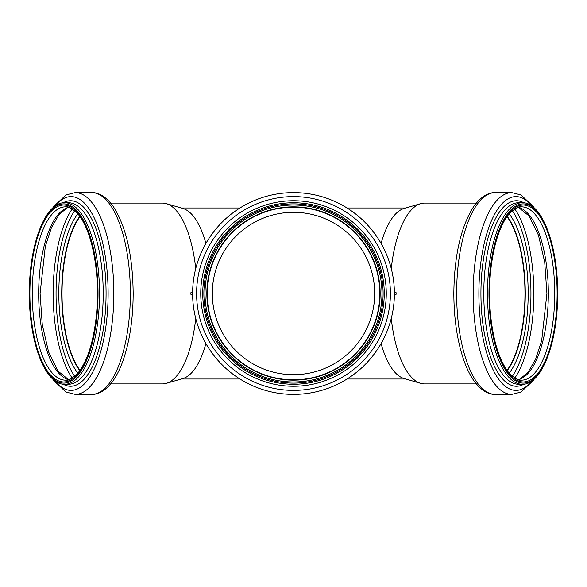 <?xml version="1.0" encoding="UTF-8"?>
<svg xmlns="http://www.w3.org/2000/svg" width="587" height="587" viewBox="0 0 587 587"><rect width="100%" height="100%" fill="white"/><g stroke="black" fill="none" stroke-linecap="round" stroke-linejoin="round"><path stroke-width="0.88" d="M192.624 295.437L190.892 294.3L190.892 292.7L192.624 291.563M394.376 291.563L396.108 292.7L396.108 294.3L394.376 295.437M476.328 383.913L424.511 383.913A90.413 34.604 -90 0 1 420.666 383.355A90.413 34.604 -90 0 1 391.25 318.47M391.25 268.53A90.413 34.604 -90 0 1 420.666 203.645A90.413 34.604 -90 0 1 424.511 203.087L476.328 203.087M381.095 243.436A85.519 32.725 -90 0 1 403.995 208.51L420.666 203.645M420.666 383.355L403.995 378.49A85.519 32.725 -90 0 1 381.095 343.564M205.905 243.436A85.519 32.725 -90 0 0 183.005 208.51L166.334 203.645A90.413 34.604 -90 0 0 162.489 203.087L110.672 203.087M110.672 383.913L162.489 383.913A90.413 34.604 -90 0 0 166.334 383.355L183.005 378.49A85.519 32.725 -90 0 0 205.905 343.564M80.001 216.676A86.318 33.033 -90 0 0 62.024 293.5A86.318 33.033 -90 0 0 80.001 370.324M79.861 216.478A86.656 33.166 -90 0 0 61.899 293.5A86.656 33.166 -90 0 0 79.861 370.522M195.75 268.53A90.413 34.604 -90 0 0 166.334 203.645M166.334 383.355A90.413 34.604 -90 0 0 195.75 318.47M374.689 293.5A81.189 81.189 0 0 1 293.5 374.689A81.189 81.189 0 0 1 212.311 293.5A81.189 81.189 0 0 1 293.5 212.311A81.189 81.189 0 0 1 374.689 293.5M506.999 216.676A86.318 33.033 -90 0 1 524.976 293.5A86.318 33.033 -90 0 1 506.999 370.324M507.139 216.478A86.656 33.166 -90 0 1 525.101 293.5A86.656 33.166 -90 0 1 507.139 370.522M192.609 293.5A100.891 100.891 0 0 0 343.945 380.875A100.891 100.891 0 0 0 343.945 206.125A100.891 100.891 0 0 0 192.609 293.5A100.891 100.891 0 0 0 343.945 380.875A100.891 100.891 0 0 0 343.945 206.125A100.891 100.891 0 0 0 192.609 293.5M202.742 293.5A90.758 90.758 0 0 0 338.875 372.099A90.758 90.758 0 0 0 338.875 214.901A90.758 90.758 0 0 0 202.742 293.5A90.758 90.758 0 0 0 338.875 372.099A90.758 90.758 0 0 0 338.875 214.901A90.758 90.758 0 0 0 202.742 293.5M206.844 293.5A86.656 86.656 0 0 0 336.828 368.548A86.656 86.656 0 0 0 336.828 218.452A86.656 86.656 0 0 0 206.844 293.5M379.818 293.5A86.318 86.318 0 0 0 250.341 218.746A86.318 86.318 0 0 0 250.341 368.254A86.318 86.318 0 0 0 379.818 293.5M192.609 294.3L190.892 294.3M190.892 292.7L192.609 292.7M396.108 294.3L394.391 294.3M394.391 292.7L396.108 292.7M79.773 216.361A86.656 33.166 -90 0 0 61.723 293.5A86.656 33.166 -90 0 0 79.773 370.639M77.807 213.859A88.74 33.958 -90 0 0 58.825 293.5A88.74 33.958 -90 0 0 77.807 373.141M74.688 210.726A94.712 36.247 -90 0 0 56.059 293.5A94.712 36.247 -90 0 0 74.688 376.274M72.201 208.913A96.789 37.04 -90 0 0 53.168 293.5A96.789 37.04 -90 0 0 72.201 378.087M68.525 207.277A86.656 33.166 -90 0 0 38.676 293.5A86.656 33.166 -90 0 0 68.525 379.723M32.256 293.5A86.656 33.166 -90 0 0 65.414 380.156C67.769 381.257 72.113 378.659 78.445 372.378C87.72 360.367 93.744 340.981 96.503 314.221C98.653 289.2 97.06 265.962 91.726 244.5C88.241 231.212 83.787 221.218 78.364 214.519C72.15 208.356 67.828 205.795 65.414 206.844A86.656 33.166 -90 0 0 32.256 293.5M29.871 293.5A88.483 33.863 -90 0 0 80.661 370.126A88.483 33.863 -90 0 0 80.661 216.874A88.483 33.863 -90 0 0 29.871 293.5M29.438 293.5A89.62 34.295 -90 0 0 80.881 371.109A89.62 34.295 -90 0 0 80.881 215.891A89.62 34.295 -90 0 0 29.438 293.5M64.783 384.258A90.758 34.728 -90 0 0 99.519 293.5A90.758 34.728 -90 0 0 64.783 202.742C45.045 201.891 29.034 245.278 29.35 293.5C29.034 341.722 45.045 385.109 64.783 384.258L68.488 384.258A90.758 34.728 -90 0 0 103.217 293.5A90.758 34.728 -90 0 0 68.488 202.742L64.783 202.742M63.051 384.155A92.753 35.499 -90 0 0 106.071 293.5A92.753 35.499 -90 0 0 63.051 202.845M54.929 380.765A96.892 37.076 -90 0 0 108.118 293.5A96.892 37.076 -90 0 0 54.929 206.235M52.595 378.842L53.733 380.537L65.949 392.035L75.217 394.391A100.891 38.61 -90 0 0 113.827 293.5A100.891 38.61 -90 0 0 75.217 192.609L66.06 194.906L53.718 206.485L52.595 208.158M75.217 394.391L91.748 394.391A100.891 38.61 -90 0 0 130.358 293.5A100.891 38.61 -90 0 0 91.748 192.609L75.217 192.609M507.227 216.361A86.656 33.166 -90 0 1 525.277 293.5A86.656 33.166 -90 0 1 507.227 370.639M509.193 213.859A88.74 33.958 -90 0 1 528.175 293.5A88.74 33.958 -90 0 1 509.193 373.141M512.312 210.726A94.712 36.247 -90 0 1 530.942 293.5A94.712 36.247 -90 0 1 512.312 376.274M514.799 208.913A96.789 37.04 -90 0 1 533.832 293.5A96.789 37.04 -90 0 1 514.799 378.087M518.475 207.277A86.656 33.166 -90 0 1 548.324 293.5A86.656 33.166 -90 0 1 518.475 379.723M554.744 293.5A86.656 33.166 -90 0 1 521.586 380.156C519.231 381.257 514.887 378.659 508.555 372.378C499.28 360.367 493.256 340.981 490.497 314.221C488.347 289.2 489.94 265.962 495.274 244.5C498.759 231.212 503.213 221.218 508.636 214.519C514.85 208.356 519.172 205.795 521.586 206.844A86.656 33.166 -90 0 1 554.744 293.5M557.129 293.5A88.483 33.863 -90 0 1 506.339 370.126A88.483 33.863 -90 0 1 506.339 216.874A88.483 33.863 -90 0 1 557.129 293.5M557.562 293.5A89.62 34.295 -90 0 1 506.119 371.109A89.62 34.295 -90 0 1 506.119 215.891A89.62 34.295 -90 0 1 557.562 293.5M522.217 384.258A90.758 34.728 -90 0 1 487.481 293.5A90.758 34.728 -90 0 1 522.217 202.742L518.512 202.742A90.758 34.728 -90 0 0 483.783 293.5A90.758 34.728 -90 0 0 518.512 384.258L522.217 384.258C541.955 385.109 557.966 341.722 557.65 293.5C557.966 245.278 541.955 201.891 522.217 202.742M523.949 384.155A92.753 35.499 -90 0 1 480.929 293.5A92.753 35.499 -90 0 1 523.949 202.845M532.071 380.765A96.892 37.076 -90 0 1 478.882 293.5A96.892 37.076 -90 0 1 532.071 206.235M534.405 378.842L533.282 380.515L520.94 392.094L511.783 394.391A100.891 38.61 -90 0 1 473.173 293.5A100.891 38.61 -90 0 1 511.783 192.609L495.252 192.609A100.891 38.61 -90 0 0 456.642 293.5A100.891 38.61 -90 0 0 495.252 394.391C489.844 394.647 481.802 391.756 473.804 380.603C470.011 375.137 466.702 368.401 463.877 360.389C457.28 341.238 453.934 318.924 453.832 293.456C454.243 255.638 460.868 226.655 473.724 206.514C481.78 195.222 489.866 192.353 495.252 192.609M196.608 293.5A96.892 96.892 0 0 0 341.95 377.412A96.892 96.892 0 0 0 341.95 209.588A96.892 96.892 0 0 0 196.608 293.5M200.747 293.5A92.753 92.753 0 0 0 339.88 373.831A92.753 92.753 0 0 0 339.88 213.169A92.753 92.753 0 0 0 200.747 293.5M203.88 293.5A89.62 89.62 0 0 0 338.31 371.109A89.62 89.62 0 0 0 338.31 215.891A89.62 89.62 0 0 0 203.88 293.5M205.017 293.5A88.483 88.483 0 0 0 337.738 370.126A88.483 88.483 0 0 0 337.738 216.874A88.483 88.483 0 0 0 205.017 293.5M239.966 207.981L181.2 207.981M239.966 379.019L181.2 379.019M68.65 207.314L67.366 207.769L59.199 214.358L51.451 227.617L45.324 246.342L40.077 293.5L42.279 324.765L48.56 351.862L57.974 371.065L68.65 379.686M91.748 394.391C97.156 394.647 105.198 391.756 113.196 380.603C116.989 375.137 120.298 368.401 123.123 360.389C129.72 341.238 133.066 318.924 133.168 293.456C132.757 255.638 126.132 226.655 113.276 206.514C105.22 195.222 97.134 192.353 91.748 192.609M405.8 207.981L347.034 207.981M405.8 379.019L347.034 379.019M518.35 379.686L519.634 379.231L527.801 372.642L535.549 359.383L541.676 340.658L546.923 293.5L544.721 262.235L538.44 235.138L529.026 215.935L518.35 207.314M534.405 208.158L533.267 206.463L521.051 194.965L511.783 192.609M511.783 394.391L495.252 394.391"/></g></svg>
